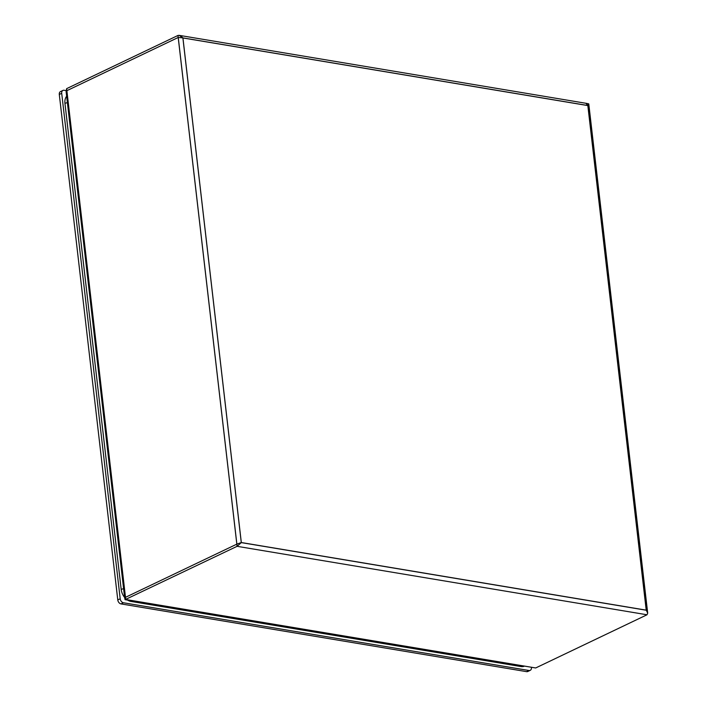 <?xml version="1.0" encoding="UTF-8"?>
<svg xmlns="http://www.w3.org/2000/svg" width="707" height="707" viewBox="0 0 707 707"><rect width="100%" height="100%" fill="white"/><g stroke="black" fill="none" stroke-linecap="round" stroke-linejoin="round"><path stroke-width="1.06" d="M531.443 667.549A3.738 2.616 -115.5 0 1 530.223 670.351L527.811 671.5A3.738 2.616 -115.5 0 1 526.609 671.65L121.012 603.911A3.738 2.616 -115.5 0 1 117.777 599.916L59.3 94.473A3.738 2.616 -115.5 0 1 60.51 91.574L62.923 90.425A3.738 2.616 -115.5 0 1 64.125 90.275L65.998 90.584M530.223 670.351A3.738 2.616 -115.5 0 1 529.013 670.501L123.425 602.762A3.738 2.616 -115.5 0 1 120.19 598.767L61.703 93.324A3.738 2.616 -115.5 0 1 62.923 90.425M524.028 666.312A11.206 7.839 -115.5 0 1 520.935 666.551L130.892 601.41A11.206 7.839 -115.5 0 1 127.614 600.11M124.609 597.406A11.206 7.839 -115.5 0 1 121.189 589.435L64.956 103.372A11.206 7.839 -115.5 0 1 66.626 96.249M125.457 597.344L236.872 544.125L178.244 37.471L66.838 90.69L125.457 597.344L124.759 597.901M586.209 103.611L587.826 105.52L646.216 610.15L241.273 542.525L236.872 544.125M178.244 37.471L182.883 37.895L180.462 35.58M66.149 91.954L124.662 597.857M66.246 92.149L66.838 90.69M66.105 91.53L66.644 88.64L125.749 599.501L535.685 667.965L647.02 614.772L647.7 613.163L646.295 610.247L587.897 105.59C589.046 104.035 589.055 103.478 587.906 103.92M535.685 667.965L125.068 599.677L237.084 546.317L241.326 542.614L646.295 610.247M66.644 88.64L177.97 35.456L179.092 35.35L182.936 37.957L241.326 542.614M647.7 613.163L588.781 103.938L587.031 103.478M125.068 599.677L124.679 597.813M529.013 670.501L526.609 671.65M59.3 94.473L61.703 93.324M117.777 599.916L120.19 598.767M121.012 603.911L123.425 602.762M131.705 600.791A3.738 2.395 99.5 0 1 130.892 601.41M121.189 589.435A3.738 1.175 -6.6 0 1 123.61 588.772M521.748 665.932A3.738 2.395 99.5 0 1 520.935 666.551M67.368 102.709A3.738 1.175 173.4 0 0 64.956 103.372M241.273 542.525L182.883 37.895L587.826 105.52M647.02 614.772L237.084 546.317L177.97 35.456M587.897 105.59L182.936 37.957M586.872 103.434L180.745 35.606M181.019 35.668L179.092 35.35"/></g></svg>
